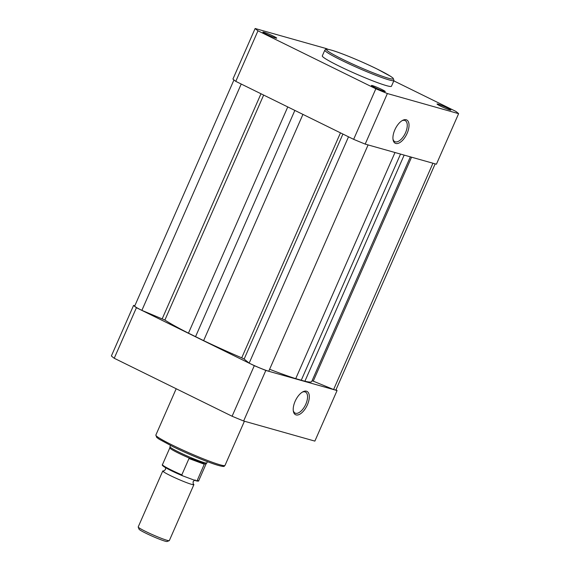 <?xml version="1.0" encoding="UTF-8"?>
<svg xmlns="http://www.w3.org/2000/svg" width="570" height="570" viewBox="0 0 570 570"><rect width="100%" height="100%" fill="white"/><g stroke="black" fill="none" stroke-linecap="round" stroke-linejoin="round"><path stroke-width="0.85" d="M233.957 79.95L134.691 306.076A14.792 1.154 23.7 0 0 141.873 310.358L164.894 320.048A83.448 6.498 23.7 0 0 188.456 333.158L203.625 340.625A83.448 6.498 23.7 0 0 241.716 357.832L244.145 359.057L249.161 363.133A14.792 1.154 23.7 0 0 268.755 371.22L368.092 144.923M312.096 380.682L333.6 389.524A14.792 1.154 23.7 0 0 335.944 389.88L435.166 163.854M269.617 369.267A83.448 6.498 23.7 0 0 295.723 378.651L304.893 381.237A83.448 6.498 23.7 0 0 311.726 381.522L410.35 156.85M241.217 84.039L141.873 310.358M294.854 110.416L195.51 336.742M348.512 136.814L249.161 363.133M400.532 154.078L301.195 380.382M432.936 163.227L333.6 389.524M273.365 36.131A7.553 0.591 -156.3 0 1 276.664 38.19A7.553 0.591 -156.3 0 1 266.211 34.107A7.553 0.591 -156.3 0 1 262.877 32.134A7.553 0.591 -156.3 0 1 266.254 33.032A7.553 0.591 -156.3 0 1 273.365 36.131M447.536 108.051A7.553 0.591 -156.3 0 1 450.834 110.103A7.553 0.591 -156.3 0 1 440.375 106.027A7.553 0.591 -156.3 0 1 437.048 104.053A7.553 0.591 -156.3 0 1 440.425 104.944A7.553 0.591 -156.3 0 1 447.536 108.051M381.921 89.526A7.553 0.591 -156.3 0 1 385.22 91.585A7.553 0.591 -156.3 0 1 374.768 87.509A7.553 0.591 -156.3 0 1 371.433 85.536A7.553 0.591 -156.3 0 1 374.818 86.426A7.553 0.591 -156.3 0 1 381.921 89.526M394.825 129.875A12.982 6.313 -63.8 0 1 402.591 120.377A12.982 6.313 -63.8 0 1 407.13 133.344A12.982 6.313 -63.8 0 1 398.936 143.049A12.982 6.313 -63.8 0 1 393.065 139.736A12.982 6.313 -63.8 0 1 394.825 129.875M392.972 139.066A11.728 5.7 116.2 0 0 394.818 141.645A11.728 5.7 116.2 0 0 405.548 132.689A11.728 5.7 116.2 0 0 405.17 120.605A11.728 5.7 116.2 0 0 402 120.719M324.822 50.16L322.299 55.903A37.755 2.943 23.7 0 0 338.979 66.027A37.755 2.943 23.7 0 0 391.447 86.255L393.97 80.513A37.755 2.943 -156.3 0 1 341.501 60.285A37.755 2.943 -156.3 0 1 324.822 50.16C326.24 49.789 323.389 47.901 332.182 50.36C341.679 53.145 362.698 61.888 377.247 69.084L390.678 76.359L393.136 78.183L393.97 80.513M353.649 139.337L375.844 88.785L257.975 30.809A112.96 8.799 23.7 0 1 255.132 28.5L232.938 79.052A112.96 8.799 23.7 0 0 235.781 81.36L353.649 139.337A112.96 8.799 23.7 0 0 365.185 144.103L436.421 164.21L458.615 113.658A112.96 8.799 23.7 0 0 455.772 111.35L393.806 80.869M375.844 88.785A112.96 8.799 23.7 0 0 387.372 93.544L458.615 113.658M328.128 49.326A112.96 8.799 23.7 0 0 326.368 48.607L255.132 28.5M257.975 30.809L235.781 81.36M387.372 93.544L365.185 144.103M307.415 404.786A12.982 6.313 -63.8 0 1 299.221 414.497A12.982 6.313 -63.8 0 1 293.351 411.184A12.982 6.313 -63.8 0 1 295.11 401.316A12.982 6.313 -63.8 0 1 302.877 391.818A12.982 6.313 -63.8 0 1 307.415 404.786M293.258 410.507A11.728 5.7 116.2 0 0 295.103 413.086A11.728 5.7 116.2 0 0 305.834 404.137A11.728 5.7 116.2 0 0 305.456 392.046A11.728 5.7 116.2 0 0 302.285 392.16M114.228 358.266L136.422 307.707A112.96 8.799 -156.3 0 1 133.579 305.399L111.385 355.958A112.96 8.799 -156.3 0 0 114.228 358.266L232.097 416.243A112.96 8.799 -156.3 0 0 243.632 421.002L314.868 441.109L337.062 390.557L265.827 370.45A112.96 8.799 -156.3 0 1 254.291 365.684L232.097 416.243M136.422 307.707L254.291 365.684M336.043 389.666A112.96 8.799 -156.3 0 1 337.062 390.557M134.834 305.755L133.579 305.399M265.827 370.45L243.632 421.002M193.458 484.065L193.515 484.115A16.993 1.325 -156.3 0 1 193.886 484.643A16.993 1.325 -156.3 0 1 187.224 482.876A16.993 1.325 -156.3 0 1 170.886 475.836A16.993 1.325 -156.3 0 1 162.771 470.984A16.993 1.325 -156.3 0 1 163.426 470.898C163.398 471.361 164.096 470.87 165.507 469.445L165.599 467.685M162.771 470.984L138.204 526.937A16.993 1.325 23.7 0 0 138.211 527.058A16.993 1.325 23.7 0 0 146.868 532.059A16.993 1.325 23.7 0 0 162.664 538.828A16.993 1.325 23.7 0 0 169.233 540.673A16.993 1.325 23.7 0 0 169.326 540.595L193.886 484.643M169.233 540.673L167.088 541.5A15.354 1.197 -156.3 0 1 161.153 539.84A15.354 1.197 -156.3 0 1 146.875 533.712A15.354 1.197 -156.3 0 1 139.052 529.195L138.211 527.058M204.331 464.236L188.984 458.544L181.823 474.86L182.535 475.786L195.952 480.774L197.17 480.553L204.438 463.88L198.959 460.831A20.135 1.568 -156.3 0 1 179.778 452.58A20.135 1.568 -156.3 0 1 169.967 446.773A20.135 1.568 -156.3 0 1 169.974 446.738L170.53 445.469M207.409 461.657L206.853 462.926A20.135 1.568 -156.3 0 1 206.839 462.961A20.135 1.568 -156.3 0 1 198.959 460.831L190.045 458.408A19.822 1.546 -156.3 0 1 169.817 447.899A19.822 1.546 -156.3 0 1 169.824 447.87L162.443 464.671C160.626 465.576 171.484 471.119 182.457 475.758L182.535 475.786M195.952 480.774L196.144 480.831C198.068 481.272 198.937 481.201 198.752 480.61A19.822 1.546 23.7 0 1 197.17 480.553M204.438 463.88L189.247 458.244L188.984 458.544M190.045 458.408L189.247 458.244M198.752 480.61L206.119 463.816A19.822 1.546 -156.3 0 1 206.105 463.83A19.822 1.546 -156.3 0 1 204.188 463.659M342.912 134.057L244.145 359.057M263.654 95.076L164.894 320.048M260.989 93.758L162.222 318.758M287.764 106.932L188.456 333.158M302.934 114.392L203.625 340.625M340.468 132.86L241.716 357.832M394.996 152.518L295.723 378.651M404.159 155.104L304.893 381.237M411.554 157.192L313.251 381.123M377.197 69.07A36.501 2.843 23.7 0 0 331.277 50.11A36.501 2.843 23.7 0 0 342.599 59.301A36.501 2.843 23.7 0 0 388.519 78.261A36.501 2.843 23.7 0 0 377.197 69.07M225.008 465.412C223.583 465.783 226.433 467.671 217.64 465.213C208.15 462.427 187.124 453.684 172.582 446.481L159.144 439.206L156.686 437.389L155.859 435.06A37.755 2.943 23.7 0 0 172.539 445.184A37.755 2.943 23.7 0 0 225.008 465.412L244.409 421.223M223.176 465.54A36.501 2.843 -156.3 0 1 207.9 461.835A36.501 2.843 -156.3 0 1 172.632 446.502M182.379 475.722A19.195 1.496 -156.3 0 1 162.999 465.391M162.443 464.671A19.822 1.546 23.7 0 0 181.823 474.86M176.194 388.74L155.859 435.06M193.515 484.115C193.187 484.436 193.073 483.595 193.166 481.586C194.577 480.154 195.275 479.669 195.261 480.132M169.817 447.899L169.967 446.773M206.105 463.83L206.839 462.961"/></g></svg>
